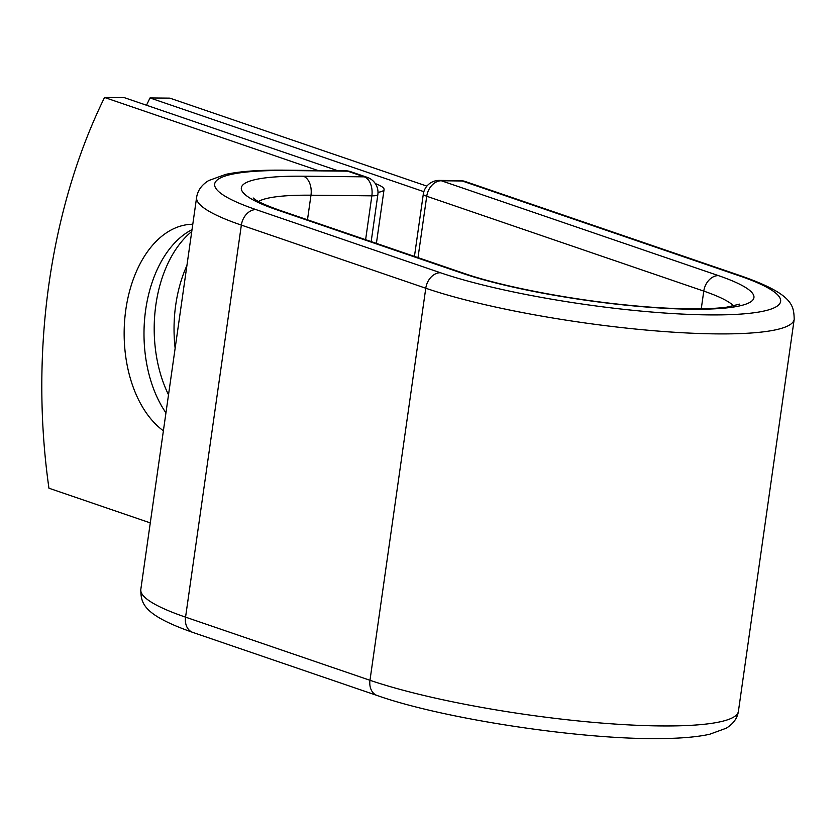 <?xml version="1.0" encoding="UTF-8"?>
<svg xmlns="http://www.w3.org/2000/svg" width="836" height="836" viewBox="0 0 836 836"><rect width="100%" height="100%" fill="white"/><g stroke="black" fill="none" stroke-linecap="round" stroke-linejoin="round"><path stroke-width="1.25" d="M175.142 348.246A108.199 68.291 90.6 0 1 175.717 305.035A108.199 68.291 90.6 0 1 186.93 265.451M168.517 394.77A108.199 68.291 90.6 0 1 155.872 304.826A108.199 68.291 90.6 0 1 191.757 231.499M192.792 224.247A108.199 68.291 -89.4 0 0 125.828 309.633A108.199 68.291 -89.4 0 0 163.396 430.801M192.019 229.649A108.199 68.291 -89.4 0 0 145.673 309.842A108.199 68.291 -89.4 0 0 165.946 412.848M150.281 522.897L48.937 488.203A466.363 294.356 -89.4 0 1 104.552 97.467L124.397 97.666L337.796 170.722M104.552 97.467L317.952 170.513M375.312 183.596A49.888 7.911 -171.9 0 1 384.069 189.532A49.888 7.911 -171.9 0 1 377.997 192.343M426.882 186.125L169.865 98.136L150.02 97.937A466.363 294.356 -89.4 0 0 146.509 105.242M423.862 191.674L150.02 97.937M286.79 170.534L347.661 171.161A15.989 10.095 -89.4 0 0 345.602 170.805L284.731 170.178A15.989 10.095 90.6 0 1 286.79 170.534A192.677 30.545 -171.9 0 0 255.983 209.596A15.989 12.143 -71.1 0 0 241.353 225.103A208.666 33.085 -171.9 0 1 196.617 197.369L140.814 589.422A208.666 33.085 -171.9 0 0 185.561 617.146L241.353 225.103L425.775 288.232A15.989 12.143 -71.1 0 1 440.405 272.735L255.983 209.596M733.663 305.986A149.769 23.742 -171.9 0 0 703.776 291.106A15.989 12.143 108.9 0 1 718.406 275.608A165.758 26.282 -171.9 0 1 691.905 309.215A165.758 26.282 -171.9 0 1 461.284 272.944L276.862 209.815A165.758 26.282 -171.9 0 1 303.363 176.208A15.989 10.095 90.6 0 1 310.982 195.206L371.853 195.833A15.989 10.095 -89.4 0 0 364.235 176.835L347.661 171.161A15.989 12.143 -71.1 0 1 350.618 171.662A15.989 15.989 0 0 0 345.602 170.805M303.363 176.208L364.235 176.835A15.989 12.143 -71.1 0 1 367.192 177.336L350.618 171.662M365.614 239.692L371.853 195.833A15.989 2.539 8.1 0 0 377.841 194.715L371.174 241.594M258.46 201.466A149.769 23.742 -171.9 0 1 310.982 195.206L307.481 219.784M192.782 632.403A15.989 12.143 -71.1 0 1 185.561 617.146L369.982 680.274L425.775 288.232A208.666 33.085 -171.9 0 0 653.438 330.701A208.666 33.085 -171.9 0 0 794.2 319.31L738.407 711.352A208.666 33.085 -171.9 0 1 597.646 722.743A208.666 33.085 -171.9 0 1 369.982 680.274A15.989 12.143 -71.1 0 0 377.203 695.531L192.782 632.403C142.465 614.732 140.918 603.038 140.814 589.422M276.862 209.815A15.989 12.143 -71.1 0 1 279.809 210.317C266.548 205.614 258.052 201.81 254.332 198.937L253.151 197.965M461.284 272.944A15.989 12.143 -71.1 0 1 464.231 273.445L279.809 210.317M794.2 319.31C793.74 305.537 793.28 294.366 742.232 276.319A15.989 12.143 108.9 0 0 739.285 275.817A192.677 30.545 -171.9 0 1 708.468 314.89A192.677 30.545 -171.9 0 1 440.405 272.735M742.232 276.319L465.192 181.485A15.989 12.143 108.9 0 0 462.235 180.984L441.356 180.764A15.989 12.143 108.9 0 0 426.736 196.261L703.776 291.106L701.258 308.818M739.285 275.817L462.235 180.984A15.989 10.095 90.6 0 0 460.176 180.618L439.297 180.409A15.989 10.095 90.6 0 1 441.356 180.764L718.406 275.608M439.297 180.409A15.989 15.989 0 0 0 423.309 194.14A15.989 2.539 8.1 0 0 426.736 196.261L418 257.624M384.069 189.532L376.399 243.38M284.731 170.178C259.891 169.875 240.193 171.286 225.657 174.39L208.634 180.586C201.695 184.871 197.683 190.462 196.617 197.369M738.407 711.352C737.404 718.187 733.36 723.809 726.254 728.208L709.649 734.269C697.621 736.892 681.967 738.313 662.687 738.533C583.988 740.184 444.209 719.2 377.203 695.531M739.745 304.105L726.787 307.157C704.288 310.166 665.675 308.954 630.01 305.359C569.995 299.685 501.286 286.361 464.231 273.445M377.841 194.715A15.989 15.989 0 0 0 367.192 177.336M423.309 194.14L414.447 256.401M465.192 181.485A15.989 15.989 0 0 0 460.176 180.618"/></g></svg>
